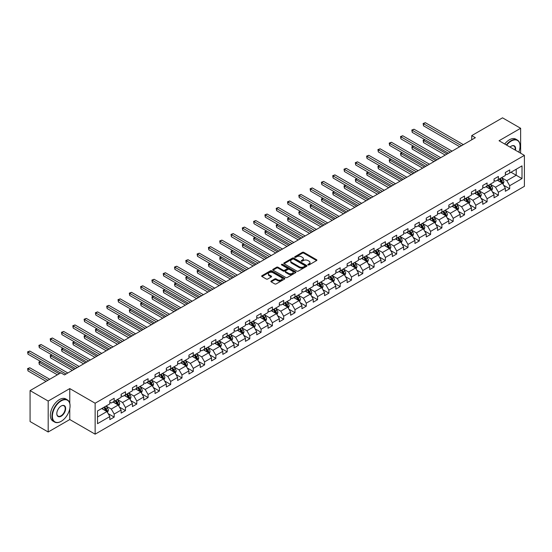 <?xml version="1.0" encoding="UTF-8"?>
<svg xmlns="http://www.w3.org/2000/svg" width="552" height="552" viewBox="0 0 552 552"><rect width="100%" height="100%" fill="white"/><g stroke="black" fill="none" stroke-linecap="round" stroke-linejoin="round"><path stroke-width="0.83" d="M308.044 264.932A0.704 0.407 0 0 0 309.044 264.932L316.593 260.565A1.007 0.58 0 0 0 316.889 260.158A1.007 0.58 0 0 0 316.593 259.744L303.8 252.354A1.007 0.58 0 0 0 302.372 252.354L294.823 256.721A0.704 0.407 0 0 0 295.817 257.294L296.797 256.728A3.215 1.856 0 0 1 301.344 256.728L302.413 257.342A3.215 1.856 0 0 1 303.352 258.66A3.215 1.856 0 0 1 302.413 259.971L301.433 260.537A0.704 0.407 0 0 0 302.427 261.11L303.407 260.544A3.215 1.856 0 0 1 307.954 260.544L309.023 261.165A3.215 1.856 0 0 1 309.969 262.476A3.215 1.856 0 0 1 309.023 263.787L308.044 264.353A0.704 0.407 0 0 0 308.044 264.932L308.044 264.353M271.163 281.009A1.007 0.58 0 0 0 270.866 281.423A1.007 0.58 0 0 0 271.163 281.83L274.751 283.907A1.007 0.58 0 0 0 276.172 283.907L284.563 279.064A1.007 0.58 0 0 0 284.86 278.65A1.007 0.58 0 0 0 284.563 278.243L271.763 270.853A1.007 0.58 0 0 0 270.342 270.853L261.952 275.696A1.007 0.58 0 0 0 261.655 276.103A1.007 0.58 0 0 0 261.952 276.517L266.292 279.022A1.007 0.58 0 0 0 267.713 279.022L271.301 276.945A1.007 0.58 0 0 0 271.598 276.538A1.007 0.58 0 0 0 271.301 276.124L269.155 274.882A2.691 1.552 0 0 1 268.362 273.785A2.691 1.552 0 0 1 270.025 272.35A2.691 1.552 0 0 1 272.957 272.688L281.382 277.552A2.691 1.552 0 0 1 282.169 278.65A2.691 1.552 0 0 1 280.506 280.085A2.691 1.552 0 0 1 277.58 279.747L276.172 278.939A1.007 0.58 0 0 0 274.751 278.939L271.163 281.009L271.163 281.83L274.751 279.774L274.751 278.939M69.773 388.587L48.19 401.049L30.077 390.595L30.077 421.542L48.19 431.995L69.773 419.534L95.13 434.169L95.13 403.222L69.773 388.587L69.773 403.277M520.633 153.208L520.633 128.285L499.049 140.746L524.4 155.388L95.13 403.222M520.633 128.285L502.52 117.831L471.739 135.606L471.739 139.787M30.077 390.595L60.865 372.821L64.487 374.911L475.362 137.696L471.739 135.606M296.866 271.135A1.007 0.58 0 0 0 298.287 271.135L306.677 266.292A1.007 0.58 0 0 0 306.974 265.885A1.007 0.58 0 0 0 306.677 265.471L293.878 258.081A1.007 0.58 0 0 0 292.457 258.081L284.066 262.924A1.007 0.58 0 0 0 283.769 263.338A1.007 0.58 0 0 0 284.066 263.746L296.866 271.135M281.893 265.084A0.704 0.407 0 0 1 282.61 265.181L282.61 264.346L295.624 271.853A1.007 0.58 0 0 1 295.913 272.267A1.007 0.58 0 0 1 295.624 272.674L287.233 277.525A1.007 0.58 0 0 1 285.805 277.525L273.012 270.135L273.012 269.314A1.007 0.58 0 0 0 272.716 269.721A1.007 0.58 0 0 0 273.012 270.135M273.012 269.314L276.6 267.237A1.007 0.58 0 0 1 278.022 267.237L283.21 270.232A1.007 0.58 0 0 0 284.632 270.232L287.019 268.858A1.007 0.58 0 0 0 287.309 268.451A1.007 0.58 0 0 0 287.019 268.037L281.61 264.919A0.704 0.407 0 0 1 282.61 264.346M95.13 434.169L524.4 186.334L524.4 155.388M108.13 413.614L114.181 417.105L114.181 414.055L121.136 410.039L121.136 413.096L125.476 410.584L125.476 407.528L132.432 403.519L132.432 406.569L136.779 404.057L136.779 401.007L143.734 396.991L143.734 400.041L148.081 397.537L148.081 394.48L155.036 390.464L155.036 393.521L159.383 391.009L159.383 387.959L166.338 383.944L166.338 386.993L170.678 384.489L170.678 381.432L177.634 377.416L177.634 380.473L181.981 377.961L181.981 374.911L188.936 370.896L188.936 373.945L193.283 371.441L193.283 368.384L200.238 364.368L200.238 367.425L204.585 364.913L204.585 361.864L211.533 357.848L211.533 360.898L215.88 358.393L215.88 355.336L222.835 351.32L222.835 354.377L227.182 351.865L227.182 348.816L234.138 344.8L234.138 347.85L238.485 345.338L238.485 342.288L245.44 338.272L245.44 341.329L249.787 338.818L249.787 335.761L256.735 331.752L256.735 334.802L261.082 332.29L261.082 329.24L268.037 325.225L268.037 328.281L272.384 325.77L272.384 322.713L279.34 318.697L279.34 321.754L283.687 319.242L283.687 316.192L290.642 312.177L290.642 315.226L294.989 312.722L294.989 309.665L301.937 305.649L301.937 308.706L306.284 306.194L306.284 303.145L313.239 299.129L313.239 302.179L317.586 299.674L317.586 296.617L324.541 292.601L324.541 295.658L328.888 293.147L328.888 290.097L335.844 286.081L335.844 289.131L340.191 286.626L340.191 283.569L347.139 279.553L347.139 282.61L351.486 280.099L351.486 277.049L358.441 273.033L358.441 276.083L362.788 273.571L362.788 270.521L369.743 266.506L369.743 269.562L374.09 267.051L374.09 263.994L381.046 259.985L381.046 263.035L385.393 260.523L385.393 257.473L392.341 253.458L392.341 256.514L396.688 254.003L396.688 250.946L403.643 246.93L403.643 249.987L407.99 247.475L407.99 244.426L414.945 240.41L414.945 243.46L419.292 240.955L419.292 237.898L426.247 233.882L426.247 236.939L430.594 234.427L430.594 231.378L437.543 227.362L437.543 230.412L441.89 227.907L441.89 224.85L448.845 220.834L448.845 223.891L453.192 221.38L453.192 218.33L460.147 214.314L460.147 217.364L464.494 214.859L464.494 211.802L471.449 207.787L471.449 210.843L475.796 208.332L475.796 205.282L482.745 201.266L482.745 204.316L487.092 201.804L487.092 198.754L494.047 194.739L494.047 197.795L498.394 195.284L498.394 192.227L505.349 188.218L505.349 191.268L509.696 188.756L509.696 185.707L522.013 178.6L522.013 165.883L516.217 169.229L516.217 175.253L522.013 178.6M114.181 417.105L109.834 419.617L109.834 416.567L97.518 423.674L97.518 410.957L109.834 403.85L109.834 400.8L114.181 398.289L114.181 401.338L121.136 397.323L121.136 394.273L125.476 391.761L125.476 394.818L132.432 390.802L132.432 387.745L136.779 385.241L136.779 388.291L143.734 384.275L143.734 381.225L148.081 378.713L148.081 381.77L155.036 377.754L155.036 374.698L159.383 372.193L159.383 375.243L166.338 371.227L166.338 368.177L170.678 365.666L170.678 368.722L177.634 364.706L177.634 361.65L181.981 359.145L181.981 362.195L188.936 358.179L188.936 355.129L193.283 352.618L193.283 355.674L200.238 351.658L200.238 348.602L204.585 346.097L204.585 349.147L211.533 345.131L211.533 342.081L215.88 339.57L215.88 342.619L222.835 338.611L222.835 335.554L227.182 333.042L227.182 336.099L234.138 332.083L234.138 329.033L238.485 326.522L238.485 329.572L245.44 325.556L245.44 322.506L249.787 319.994L249.787 323.051L256.735 319.035L256.735 315.979L261.082 313.474L261.082 316.524L268.037 312.508L268.037 309.458L272.384 306.947L272.384 310.003L279.34 305.987L279.34 302.931L283.687 300.426L283.687 303.476L290.642 299.46L290.642 296.41L294.989 293.899L294.989 296.955L301.937 292.94L301.937 289.883L306.284 287.378L306.284 290.428L313.239 286.412L313.239 283.362L317.586 280.851L317.586 283.907L324.541 279.892L324.541 276.835L328.888 274.33L328.888 277.38L335.844 273.364L335.844 270.314L340.191 267.803L340.191 270.853L347.139 266.844L347.139 263.787L351.486 261.275L351.486 264.332L358.441 260.316L358.441 257.267L362.788 254.755L362.788 257.805L369.743 253.789L369.743 250.739L374.09 248.227L374.09 251.284L381.046 247.268L381.046 244.212L385.393 241.707L385.393 244.757L392.341 240.741L392.341 237.691L396.688 235.18L396.688 238.236L403.643 234.22L403.643 231.164L407.99 228.659L407.99 231.709L414.945 227.693L414.945 224.643L419.292 222.132L419.292 225.188L426.247 221.173L426.247 218.116L430.594 215.611L430.594 218.661L437.543 214.645L437.543 211.595L441.89 209.084L441.89 212.14L448.845 208.125L448.845 205.068L453.192 202.563L453.192 205.613L460.147 201.597L460.147 198.547L464.494 196.036L464.494 199.086L471.449 195.077L471.449 192.02L475.796 189.508L475.796 192.565L482.745 188.549L482.745 185.5L487.092 182.988L487.092 186.038L494.047 182.029L494.047 178.972L498.394 176.461L498.394 179.517L505.349 175.501L505.349 172.445L509.696 169.94L509.696 172.99L522.013 165.883M113.022 402.008L118.238 405.023L111.283 409.039L106.067 406.024M109.834 402.18L111.283 403.015L114.181 401.338M111.283 409.039L114.181 414.055M118.238 405.023L121.136 410.039M124.317 395.487L129.534 398.496L122.578 402.512L117.369 399.503M121.136 395.653L122.578 396.488L125.476 394.818M122.578 402.512L125.476 407.528M129.534 398.496L132.432 403.519M135.619 388.96L140.836 391.975L133.881 395.991L128.664 392.976M132.432 389.125L133.881 389.967L136.779 388.291M133.881 395.991L136.779 401.007M140.836 391.975L143.734 396.991M146.922 382.439L152.138 385.448L145.183 389.464L139.966 386.455M143.734 382.605L145.183 383.44L148.081 381.77M145.183 389.464L148.081 394.48M152.138 385.448L155.036 390.464M158.224 375.912L163.44 378.927L156.485 382.936L151.269 379.928M155.036 376.078L156.485 376.919L159.383 375.243M156.485 382.936L159.383 387.959M163.44 378.927L166.338 383.944M169.519 369.392L174.736 372.4L167.78 376.416L162.571 373.4M166.338 369.557L167.78 370.392L170.678 368.722M167.78 376.416L170.678 381.432M174.736 372.4L177.634 377.416M180.821 362.864L186.038 365.872L179.083 369.888L173.866 366.88M177.634 363.03L179.083 363.871L181.981 362.195M179.083 369.888L181.981 374.911M186.038 365.872L188.936 370.896M192.124 356.344L197.34 359.352L190.385 363.368L185.168 360.352M188.936 356.509L190.385 357.344L193.283 355.674M190.385 363.368L193.283 368.384M197.34 359.352L200.238 364.368M203.426 349.816L208.642 352.825L201.687 356.84L196.471 353.832M200.238 349.982L201.687 350.817L204.585 349.147M201.687 356.84L204.585 361.864M208.642 352.825L211.533 357.848M214.721 343.289L219.937 346.304L212.982 350.32L207.773 347.305M211.533 343.461L212.982 344.296L215.88 342.619M212.982 350.32L215.88 355.336M219.937 346.304L222.835 351.32M226.023 336.768L231.24 339.777L224.284 343.792L219.068 340.784M222.835 336.934L224.284 337.769L227.182 336.099M224.284 343.792L227.182 348.816M231.24 339.777L234.138 344.8M237.325 330.241L242.542 333.256L235.587 337.272L230.37 334.257M234.138 330.413L235.587 331.248L238.485 329.572M235.587 337.272L238.485 342.288M242.542 333.256L245.44 338.272M248.628 323.72L253.844 326.729L246.889 330.745L241.672 327.736M245.44 323.886L246.889 324.721L249.787 323.051M246.889 330.745L249.787 335.761M253.844 326.729L256.735 331.752M259.923 317.193L265.139 320.208L258.184 324.224L252.975 321.209M256.735 317.365L258.184 318.2L261.082 316.524M258.184 324.224L261.082 329.24M265.139 320.208L268.037 325.225M271.225 310.672L276.442 313.681L269.486 317.697L264.27 314.688M268.037 310.838L269.486 311.673L272.384 310.003M269.486 317.697L272.384 322.713M276.442 313.681L279.34 318.697M282.527 304.145L287.744 307.16L280.789 311.169L275.572 308.161M279.34 304.311L280.789 305.152L283.687 303.476M280.789 311.169L283.687 316.192M287.744 307.16L290.642 312.177M293.83 297.625L299.046 300.633L292.091 304.649L286.874 301.64M290.642 297.79L292.091 298.625L294.989 296.955M292.091 304.649L294.989 309.665M299.046 300.633L301.937 305.649M305.125 291.097L310.341 294.106L303.386 298.121L298.177 295.113M301.937 291.263L303.386 292.105L306.284 290.428M303.386 298.121L306.284 303.145M310.341 294.106L313.239 299.129M316.427 284.577L321.643 287.585L314.688 291.601L309.472 288.586M313.239 284.742L314.688 285.577L317.586 283.907M314.688 291.601L317.586 296.617M321.643 287.585L324.541 292.601M327.729 278.049L332.946 281.058L325.99 285.073L320.774 282.065M324.541 278.215L325.99 279.05L328.888 277.38M325.99 285.073L328.888 290.097M332.946 281.058L335.844 286.081M339.031 271.522L344.248 274.537L337.293 278.553L332.076 275.538M335.844 271.694L337.293 272.529L340.191 270.853M337.293 278.553L340.191 283.569M344.248 274.537L347.139 279.553M350.327 265.001L355.543 268.01L348.588 272.026L343.378 269.017M347.139 265.167L348.588 266.002L351.486 264.332M348.588 272.026L351.486 277.049M355.543 268.01L358.441 273.033M361.629 258.474L366.845 261.489L359.89 265.505L354.674 262.49M358.441 258.647L359.89 259.481L362.788 257.805M359.89 265.505L362.788 270.521M366.845 261.489L369.743 266.506M372.931 251.953L378.148 254.962L371.192 258.978L365.976 255.969M369.743 252.119L371.192 252.954L374.09 251.284M371.192 258.978L374.09 263.994M378.148 254.962L381.046 259.985M384.233 245.426L389.45 248.441L382.495 252.457L377.278 249.442M381.046 245.599L382.495 246.433L385.393 244.757M382.495 252.457L385.393 257.473M389.45 248.441L392.341 253.458M395.529 238.906L400.745 241.914L393.79 245.93L388.58 242.921M392.341 239.071L393.79 239.906L396.688 238.236M393.79 245.93L396.688 250.946M400.745 241.914L403.643 246.93M406.831 232.378L412.047 235.393L405.092 239.402L399.876 236.394M403.643 232.544L405.092 233.386L407.99 231.709M405.092 239.402L407.99 244.426M412.047 235.393L414.945 240.41M418.133 225.858L423.349 228.866L416.394 232.882L411.178 229.873M414.945 226.023L416.394 226.858L419.292 225.188M416.394 232.882L419.292 237.898M423.349 228.866L426.247 233.882M429.435 219.33L434.652 222.346L427.696 226.355L422.48 223.346M426.247 219.496L427.696 220.338L430.594 218.661M427.696 226.355L430.594 231.378M434.652 222.346L437.543 227.362M440.731 212.81L445.947 215.818L438.992 219.834L433.782 216.819M437.543 212.975L438.992 213.81L441.89 212.14M438.992 219.834L441.89 224.85M445.947 215.818L448.845 220.834M452.033 206.282L457.249 209.291L450.294 213.307L445.078 210.298M448.845 206.448L450.294 207.283L453.192 205.613M450.294 213.307L453.192 218.33M457.249 209.291L460.147 214.314M463.335 199.755L468.551 202.77L461.596 206.786L456.38 203.771M460.147 199.927L461.596 200.762L464.494 199.086M461.596 206.786L464.494 211.802M468.551 202.77L471.449 207.787M474.637 193.234L479.847 196.243L472.898 200.259L467.682 197.25M471.449 193.4L472.898 194.235L475.796 192.565M472.898 200.259L475.796 205.282M479.847 196.243L482.745 201.266M485.932 186.707L491.149 189.722L484.194 193.738L478.977 190.723M482.745 186.88L484.194 187.714L487.092 186.038M484.194 193.738L487.092 198.754M491.149 189.722L494.047 194.739M497.235 180.187L502.451 183.195L495.496 187.211L490.279 184.202M494.047 180.352L495.496 181.187L498.394 179.517M495.496 187.211L498.394 192.227M502.451 183.195L505.349 188.218M511 172.238L516.217 175.253L506.798 180.69L501.582 177.675M505.349 173.832L506.798 174.667L509.696 172.99M506.798 180.69L509.696 185.707M48.19 401.049L48.19 431.995M97.518 416.981L106.936 411.544L101.72 408.535M106.936 411.544L109.834 416.567M503.645 185.265L509.696 188.756M492.343 191.792L498.394 195.284M481.047 198.313L487.092 201.804M469.745 204.84L475.796 208.332M458.443 211.361L464.494 214.859M447.141 217.888L453.192 221.38M435.845 224.416L441.89 227.907M424.543 230.936L430.594 234.427M413.241 237.463L419.292 240.955M401.939 243.984L407.99 247.475M390.643 250.511L396.688 254.003M379.341 257.032L385.393 260.523M368.039 263.559L374.09 267.051M356.744 270.08L362.788 273.571M345.442 276.607L351.486 280.099M334.139 283.128L340.191 286.626M322.837 289.655L328.888 293.147M311.542 296.183L317.586 299.674M300.24 302.703L306.284 306.194M288.938 309.23L294.989 312.722M277.635 315.751L283.687 319.242M266.34 322.278L272.384 325.77M255.038 328.799L261.082 332.29M243.736 335.326L249.787 338.818M232.433 341.847L238.485 345.338M221.138 348.374L227.182 351.865M209.836 354.895L215.88 358.393M198.534 361.422L204.585 364.913M187.232 367.949L193.283 371.441M175.936 374.47L181.981 377.961M164.634 380.997L170.678 384.489M153.332 387.518L159.383 391.009M142.03 394.045L148.081 397.537M130.734 400.566L136.779 404.057M119.432 407.093L125.476 410.584M69.773 419.534L69.773 408.742M308.327 265.029L309.023 264.629A3.215 1.856 0 0 0 309.969 263.311L309.969 262.476M303.352 258.66L303.352 259.495A3.215 1.856 0 0 1 302.413 260.806L301.716 261.213M316.586 260.578L303.8 253.195A1.007 0.58 0 0 0 302.372 253.195L295.099 257.391M306.677 265.471L306.677 266.292L293.878 258.922A1.007 0.58 0 0 0 292.457 258.922L284.08 263.759L284.066 262.924M304.897 266.167A0.704 0.407 0 0 0 304.897 265.595L293.664 259.109A0.704 0.407 0 0 0 292.67 259.109L291.635 259.702A3.215 1.856 0 0 0 290.697 261.02A3.215 1.856 0 0 0 291.635 262.331L299.315 266.768A3.215 1.856 0 0 0 303.869 266.768L304.897 266.167L304.897 267.009A0.704 0.407 0 0 0 305.104 266.719L305.104 265.885M290.697 261.02L290.697 261.855A3.215 1.856 0 0 0 291.635 263.166L291.635 262.331M304.897 267.009L303.869 267.603A3.215 1.856 0 0 1 299.315 267.603L291.635 263.166M273.026 270.142L276.6 268.072L276.6 267.237M287.309 268.451L287.309 269.286A1.007 0.58 0 0 1 287.019 269.693L284.632 271.073A1.007 0.58 0 0 1 283.21 271.073L278.022 268.072A1.007 0.58 0 0 0 276.6 268.072M282.61 265.181L295.61 272.688M288.599 273.343A2.691 1.552 0 0 0 291.532 273.682A2.691 1.552 0 0 0 293.188 272.246A2.691 1.552 0 0 0 292.401 271.149L289.434 269.431A1.007 0.58 0 0 0 288.013 269.431L285.632 270.811A1.007 0.58 0 0 0 285.336 271.218A1.007 0.58 0 0 0 285.632 271.632L288.599 273.343L288.599 274.178A2.691 1.552 0 0 0 291.532 274.517A2.691 1.552 0 0 0 293.188 273.081L293.188 272.246M285.336 271.218L285.336 272.053A1.007 0.58 0 0 0 285.632 272.467L285.632 271.632M288.599 274.178L285.632 272.467M282.169 278.65L282.169 279.484A2.691 1.552 0 0 1 280.506 280.92A2.691 1.552 0 0 1 277.58 280.582L276.172 279.774A1.007 0.58 0 0 0 274.751 279.774M268.362 273.785L268.362 274.62A2.691 1.552 0 0 0 269.155 275.717L269.155 274.882M271.287 276.952L269.155 275.717M284.563 278.243L284.563 279.064L271.763 271.688A1.007 0.58 0 0 0 270.342 271.688L261.965 276.524L261.952 275.696M503.024 184.189L503.886 182.015A2.712 1.566 -120 0 0 503.017 179.704L501.526 177.709M498.918 181.159L497.904 179.8M424.888 139.67L423.515 140.47L423.515 142.561L445.222 155.091M499.277 179.007L500.774 181.001A2.712 1.566 60 0 1 501.547 182.636L502.417 182.132A2.712 1.566 -120 0 0 501.644 180.497L500.147 178.503M499.47 178.896L501.126 181.111A1.38 0.8 60 0 1 501.375 181.532L502.417 182.132M423.515 142.561L423.115 140.236L447.037 154.049M423.115 140.236L424.729 139.58M461.52 145.68L423.515 123.738L425.323 122.689L463.335 144.638M459.712 146.728L423.515 125.828L423.515 123.738L423.115 123.51L425.323 122.689M423.515 125.828L423.115 123.51M518.797 152.152A12.496 7.217 120 0 0 520.053 146.183A12.496 7.217 120 0 0 511.214 141.084A12.496 7.217 120 0 0 506.674 145.155M506.301 144.934A12.806 7.39 -60 0 1 511 140.705A12.806 7.39 -60 0 1 517.403 140.07A12.806 7.39 -60 0 1 520.053 145.935A12.806 7.39 -60 0 1 520.053 146.059M510.007 147.073A6.251 3.609 -60 0 1 511.214 146.183L511.214 146.183A6.251 3.609 -60 0 1 515.464 150.227M504.707 144.017A12.806 7.39 -60 0 1 509.406 139.787A12.806 7.39 -60 0 1 515.809 139.152L517.403 140.07M515.071 149.999A5.941 3.429 120 0 0 513.967 146.018A5.941 3.429 120 0 0 511.104 146.252M61.01 421.417L61.224 421.293A12.496 7.217 120 0 0 70.063 405.982A12.496 7.217 120 0 0 61.224 400.883A12.496 7.217 120 0 0 52.392 416.187A12.496 7.217 120 0 0 61.224 421.293L61.01 421.417A12.806 7.39 -60 0 1 54.607 422.052A12.806 7.39 -60 0 1 52.64 411.792A12.806 7.39 -60 0 1 61.01 400.504A12.806 7.39 -60 0 1 67.413 399.869A12.806 7.39 -60 0 1 70.063 405.734A12.806 7.39 -60 0 1 70.063 405.858M61.224 416.187A6.251 3.609 -60 0 1 56.808 413.634A6.251 3.609 -60 0 1 61.224 405.982L61.224 405.982A6.251 3.609 -60 0 1 65.647 408.535A6.251 3.609 -60 0 1 61.224 416.187M56.808 413.51A5.941 3.429 120 0 0 58.036 416.104A5.941 3.429 120 0 0 61.01 415.815A5.941 3.429 120 0 0 64.888 410.578A5.941 3.429 120 0 0 63.977 405.817A5.941 3.429 120 0 0 61.113 406.051M54.607 422.052L53.013 421.128A12.806 7.39 -60 0 1 51.046 410.867A12.806 7.39 -60 0 1 59.416 399.586A12.806 7.39 -60 0 1 65.819 398.951L67.413 399.869M491.722 190.709L492.584 188.542A2.712 1.566 -120 0 0 491.722 186.231L490.224 184.237M487.616 187.68L486.602 186.328M413.593 146.197L412.213 146.991L412.213 149.081L433.92 161.619M487.975 185.527L489.472 187.528A2.712 1.566 60 0 1 490.252 189.157L491.121 188.66A2.712 1.566 -120 0 0 490.342 187.024L488.844 185.03M488.168 185.424L489.824 187.639A1.38 0.8 60 0 1 490.079 188.053L491.121 188.66M412.213 149.081L411.813 146.763L435.735 160.57M411.813 146.763L413.434 146.107M480.419 197.237L481.282 195.063A2.712 1.566 -120 0 0 480.419 192.751L478.922 190.757M476.314 194.207L475.3 192.848M402.291 152.718L400.911 153.518L400.911 155.609L422.625 168.139M476.68 192.055L478.17 194.049A2.712 1.566 60 0 1 478.95 195.684L479.819 195.18A2.712 1.566 -120 0 0 479.039 193.552L477.549 191.551M476.866 191.944L478.522 194.159A1.38 0.8 60 0 1 478.777 194.58L479.819 195.18M400.911 155.609L400.517 153.284L424.433 167.097M400.517 153.284L402.132 152.628M450.225 152.207L412.213 130.265L414.028 129.216L452.033 151.158M448.41 153.249L412.213 132.356L412.213 130.265L411.813 130.03L414.028 129.216M412.213 132.356L411.813 130.03M438.923 158.728L400.911 136.786L402.725 135.744L440.731 157.686M437.108 159.776L400.911 138.876L400.911 136.786L400.517 136.558L402.725 135.744M400.911 138.876L400.517 136.558M469.124 203.764L469.987 201.59A2.712 1.566 -120 0 0 469.117 199.279L467.62 197.285M465.019 200.728L463.997 199.375M390.988 159.245L389.615 160.039L389.615 162.129L411.323 174.667M465.377 198.582L466.875 200.576A2.712 1.566 60 0 1 467.647 202.204L468.517 201.708A2.712 1.566 -120 0 0 467.744 200.072L466.247 198.078M465.564 198.472L467.227 200.686A1.38 0.8 60 0 1 467.475 201.1L468.517 201.708M389.615 162.129L389.215 159.811L413.131 173.618M389.215 159.811L390.83 159.155M457.822 210.284L458.684 208.111A2.712 1.566 -120 0 0 457.815 205.799L456.325 203.805M453.716 207.255L452.702 205.896M379.686 165.772L378.313 166.566L378.313 168.657L400.021 181.187M454.075 205.102L455.572 207.097A2.712 1.566 60 0 1 456.345 208.732L457.215 208.228A2.712 1.566 -120 0 0 456.442 206.6L454.945 204.599M454.268 204.992L455.924 207.207A1.38 0.8 60 0 1 456.173 207.628L457.215 208.228M378.313 168.657L377.913 166.331L401.835 180.145M377.913 166.331L379.528 165.676M446.52 216.812L447.382 214.638A2.712 1.566 -120 0 0 446.52 212.327L445.022 210.333M442.414 213.776L441.4 212.423M368.391 172.293L367.011 173.086L367.011 175.177L388.718 187.714M442.773 211.63L444.27 213.624A2.712 1.566 60 0 1 445.05 215.259L445.919 214.756A2.712 1.566 -120 0 0 445.14 213.12L443.642 211.126M442.966 211.519L444.622 213.734A1.38 0.8 60 0 1 444.877 214.155L445.919 214.756M367.011 175.177L366.611 172.859L390.533 186.666M366.611 172.859L368.232 172.203M427.621 165.255L389.615 143.313L391.423 142.264L429.435 164.206M425.813 166.297L389.615 145.404L389.615 143.313L389.215 143.078L391.423 142.264M389.615 145.404L389.215 143.078M416.318 171.782L378.313 149.833L380.121 148.792L418.133 170.734M414.511 172.824L378.313 151.924L378.313 149.833L377.913 149.606L380.121 148.792M378.313 151.924L377.913 149.606M405.023 178.303L367.011 156.361L368.826 155.312L406.831 177.261M403.208 179.352L367.011 158.452L367.011 156.361L366.611 156.126L368.826 155.312M367.011 158.452L366.611 156.126M393.721 184.83L355.709 162.881L357.523 161.839L395.529 183.781M391.906 185.872L355.709 164.972L355.709 162.881L355.315 162.654L357.523 161.839M355.709 164.972L355.315 162.654M382.419 191.351L344.413 169.409L346.221 168.36L384.233 190.309M380.611 192.4L344.413 171.499L344.413 169.409L344.013 169.181L346.221 168.36M344.413 171.499L344.013 169.181M371.116 197.878L333.111 175.929L334.919 174.887L372.931 196.829M369.309 198.92L333.111 178.02L333.111 175.929L332.711 175.702L334.919 174.887M333.111 178.02L332.711 175.702M359.821 204.399L321.809 182.457L323.624 181.408L361.629 203.357M358.006 205.447L321.809 184.547L321.809 182.457L321.409 182.229L323.624 181.408M321.809 184.547L321.409 182.229M348.519 210.926L310.507 188.977L312.322 187.935L350.327 209.877M346.704 211.968L310.507 191.075L310.507 188.977L310.114 188.749L312.322 187.935M310.507 191.075L310.114 188.749M337.217 217.447L299.212 195.505L301.019 194.456L339.031 216.405M335.409 218.495L299.212 197.595L299.212 195.505L298.811 195.277L301.019 194.456M299.212 197.595L298.811 195.277M325.915 223.974L287.909 202.032L289.717 200.983L327.729 222.925M324.107 225.016L287.909 204.123L287.909 202.032L287.509 201.797L289.717 200.983M287.909 204.123L287.509 201.797M314.619 230.494L276.607 208.552L278.422 207.511L316.427 229.453M312.805 231.543L276.607 210.643L276.607 208.552L276.207 208.325L278.422 207.511M276.607 210.643L276.207 208.325M303.317 237.022L265.305 215.08L267.12 214.031L305.125 235.973M301.502 238.064L265.305 217.171L265.305 215.08L264.912 214.845L267.12 214.031M265.305 217.171L264.912 214.845M292.015 243.542L254.01 221.6L255.817 220.558L293.83 242.5M290.207 244.591L254.01 223.691L254.01 221.6L253.609 221.373L255.817 220.558M254.01 223.691L253.609 221.373M280.713 250.07L242.707 228.128L244.515 227.079L282.527 249.028M278.905 251.119L242.707 230.218L242.707 228.128L242.307 227.893L244.515 227.079M242.707 230.218L242.307 227.893M269.417 256.597L231.405 234.648L233.22 233.606L271.225 255.548M267.603 257.639L231.405 236.739L231.405 234.648L231.005 234.421L233.22 233.606M231.405 236.739L231.005 234.421M258.115 263.118L220.103 241.176L221.918 240.127L259.923 262.076M256.3 264.166L220.103 243.266L220.103 241.176L219.71 240.941L221.918 240.127M220.103 243.266L219.71 240.941M246.813 269.645L208.808 247.696L210.616 246.654L248.628 268.596M245.005 270.687L208.808 249.787L208.808 247.696L208.408 247.468L210.616 246.654M208.808 249.787L208.408 247.468M235.511 276.166L197.506 254.224L199.313 253.175L237.325 275.124M233.703 277.214L197.506 256.314L197.506 254.224L197.105 253.996L199.313 253.175M197.506 256.314L197.105 253.996M224.215 282.693L186.203 260.744L188.018 259.702L226.023 281.644M222.401 283.735L186.203 262.842L186.203 260.744L185.803 260.516L188.018 259.702M186.203 262.842L185.803 260.516M435.217 223.332L436.08 221.166A2.712 1.566 -120 0 0 435.217 218.854L433.72 216.853M431.112 220.303L430.098 218.944M357.089 178.82L355.709 179.614L355.709 181.705L377.423 194.235M431.478 218.15L432.968 220.144A2.712 1.566 60 0 1 433.748 221.78L434.617 221.276A2.712 1.566 -120 0 0 433.837 219.648L432.347 217.647M431.664 218.04L433.32 220.255A1.38 0.8 60 0 1 433.575 220.676L434.617 221.276M355.709 181.705L355.315 179.379L379.231 193.193M355.315 179.379L356.93 178.724M423.922 229.86L424.785 227.686A2.712 1.566 -120 0 0 423.915 225.375L422.418 223.381M419.817 226.824L418.796 225.471M345.787 185.341L344.413 186.134L344.413 188.225L366.121 200.762M420.175 224.678L421.673 226.672A2.712 1.566 60 0 1 422.446 228.307L423.315 227.803A2.712 1.566 -120 0 0 422.542 226.168L421.045 224.174M420.362 224.567L422.025 226.782A1.38 0.8 60 0 1 422.273 227.203L423.315 227.803M344.413 188.225L344.013 185.907L367.929 199.714M344.013 185.907L345.628 185.251M412.62 236.38L413.482 234.214A2.712 1.566 -120 0 0 412.613 231.902L411.123 229.901M408.514 233.351L407.5 231.992M334.484 191.868L333.111 192.662L333.111 194.752L354.819 207.283M408.873 231.198L410.371 233.199A2.712 1.566 60 0 1 411.143 234.828L412.013 234.324A2.712 1.566 -120 0 0 411.24 232.696L409.743 230.702M409.066 231.088L410.722 233.303A1.38 0.8 60 0 1 410.971 233.724L412.013 234.324M333.111 194.752L332.711 192.434L356.633 206.241M332.711 192.434L334.326 191.772M401.318 242.908L402.18 240.734A2.712 1.566 -120 0 0 401.318 238.423L399.82 236.428M397.212 239.872L396.198 238.519M323.189 198.389L321.809 199.182L321.809 201.28L343.517 213.81M397.571 237.726L399.068 239.72A2.712 1.566 60 0 1 399.848 241.355L400.717 240.851A2.712 1.566 -120 0 0 399.938 239.216L398.44 237.222M397.764 237.615L399.42 239.83A1.38 0.8 60 0 1 399.676 240.251L400.717 240.851M321.809 201.28L321.409 198.955L345.331 212.762M321.409 198.955L323.03 198.299M390.016 249.428L390.878 247.261A2.712 1.566 -120 0 0 390.016 244.95L388.518 242.949M385.91 246.399L384.896 245.047M311.887 204.916L310.507 205.71L310.507 207.8L332.221 220.338M386.276 244.246L387.766 246.247A2.712 1.566 60 0 1 388.546 247.876L389.415 247.379A2.712 1.566 -120 0 0 388.636 245.743L387.145 243.749M386.462 244.143L388.118 246.351A1.38 0.8 60 0 1 388.373 246.772L389.415 247.379M310.507 207.8L310.114 205.482L334.029 219.289M310.114 205.482L311.728 204.82M378.72 255.955L379.583 253.782A2.712 1.566 -120 0 0 378.713 251.47L377.216 249.476M374.615 252.926L373.594 251.567M300.585 211.437L299.212 212.237L299.212 214.328L320.919 226.858M374.974 250.774L376.471 252.768A2.712 1.566 60 0 1 377.244 254.403L378.113 253.899A2.712 1.566 -120 0 0 377.34 252.264L375.843 250.27M375.16 250.663L376.823 252.878A1.38 0.8 60 0 1 377.071 253.299L378.113 253.899M299.212 214.328L298.811 212.002L322.727 225.816M298.811 212.002L300.426 211.347M367.418 262.476L368.281 260.309A2.712 1.566 -120 0 0 367.411 257.998L365.921 256.004M363.313 259.447L362.298 258.094M289.282 217.964L287.909 218.758L287.909 220.848L309.617 233.386M363.671 257.294L365.169 259.295A2.712 1.566 60 0 1 365.941 260.923L366.811 260.427A2.712 1.566 -120 0 0 366.038 258.791L364.541 256.797M363.865 257.191L365.521 259.405A1.38 0.8 60 0 1 365.769 259.82L366.811 260.427M287.909 220.848L287.509 218.53L311.431 232.337M287.509 218.53L289.124 217.874M356.116 269.003L356.978 266.83A2.712 1.566 -120 0 0 356.116 264.518L354.619 262.524M352.01 265.974L350.996 264.615M277.987 224.485L276.607 225.285L276.607 227.376L298.322 239.906M352.369 263.822L353.866 265.816A2.712 1.566 60 0 1 354.646 267.451L355.516 266.947A2.712 1.566 -120 0 0 354.736 265.319L353.239 263.318M352.562 263.711L354.218 265.926A1.38 0.8 60 0 1 354.474 266.347L355.516 266.947M276.607 227.376L276.207 225.05L300.129 238.864M276.207 225.05L277.828 224.395M344.814 275.531L345.676 273.357A2.712 1.566 -120 0 0 344.814 271.046L343.316 269.052M340.708 272.495L339.694 271.142M266.685 231.012L265.305 231.805L265.305 233.896L287.019 246.433M341.074 270.349L342.564 272.343A2.712 1.566 60 0 1 343.344 273.971L344.213 273.475A2.712 1.566 -120 0 0 343.434 271.839L341.943 269.845M341.26 270.238L342.916 272.453A1.38 0.8 60 0 1 343.171 272.867L344.213 273.475M265.305 233.896L264.912 231.578L288.827 245.385M264.912 231.578L266.526 230.922M333.518 282.051L334.381 279.878A2.712 1.566 -120 0 0 333.512 277.566L332.014 275.572M329.413 279.022L328.392 277.663M255.383 237.539L254.01 238.333L254.01 240.424L275.717 252.954M329.772 276.869L331.269 278.863A2.712 1.566 60 0 1 332.042 280.499L332.911 279.995A2.712 1.566 -120 0 0 332.138 278.367L330.641 276.366M329.958 276.759L331.621 278.974A1.38 0.8 60 0 1 331.869 279.395L332.911 279.995M254.01 240.424L253.609 238.098L277.525 251.912M253.609 238.098L255.224 237.443M322.216 288.579L323.079 286.405A2.712 1.566 -120 0 0 322.209 284.094L320.719 282.1M318.111 285.543L317.096 284.19M244.081 244.06L242.707 244.853L242.707 246.944L264.415 259.481M318.469 283.397L319.967 285.391A2.712 1.566 60 0 1 320.74 287.026L321.609 286.522A2.712 1.566 -120 0 0 320.836 284.887L319.339 282.893M318.663 283.286L320.319 285.501A1.38 0.8 60 0 1 320.567 285.922L321.609 286.522M242.707 246.944L242.307 244.626L266.23 258.433M242.307 244.626L243.922 243.97M310.914 295.099L311.776 292.933A2.712 1.566 -120 0 0 310.914 290.621L309.417 288.62M306.808 292.07L305.794 290.711M232.785 250.587L231.405 251.381L231.405 253.471L253.12 266.002M307.167 289.917L308.665 291.911A2.712 1.566 60 0 1 309.444 293.547L310.314 293.043A2.712 1.566 -120 0 0 309.534 291.415L308.037 289.414M307.36 289.807L309.017 292.022A1.38 0.8 60 0 1 309.272 292.443L310.314 293.043M231.405 253.471L231.005 251.146L254.927 264.96M231.005 251.146L232.627 250.491M299.612 301.627L300.474 299.453A2.712 1.566 -120 0 0 299.612 297.142L298.114 295.147M295.506 298.591L294.492 297.238M221.483 257.108L220.103 257.901L220.103 259.992L241.817 272.529M295.872 296.445L297.362 298.439A2.712 1.566 60 0 1 298.142 300.074L299.012 299.57A2.712 1.566 -120 0 0 298.232 297.935L296.741 295.941M296.058 296.334L297.714 298.549A1.38 0.8 60 0 1 297.97 298.97L299.012 299.57M220.103 259.992L219.71 257.674L243.625 271.48M219.71 257.674L221.324 257.018M288.317 308.147L289.179 305.98A2.712 1.566 -120 0 0 288.31 303.669L286.812 301.668M284.211 305.118L283.19 303.759M210.181 263.635L208.808 264.429L208.808 266.519L230.515 279.05M284.57 302.965L286.067 304.966A2.712 1.566 60 0 1 286.84 306.595L287.709 306.091A2.712 1.566 -120 0 0 286.936 304.462L285.439 302.468M284.756 302.855L286.419 305.07A1.38 0.8 60 0 1 286.667 305.491L287.709 306.091M208.808 266.519L208.408 264.201L232.323 278.008M208.408 264.201L210.022 263.539M277.014 314.674L277.877 312.501A2.712 1.566 -120 0 0 277.007 310.19L275.517 308.195M272.909 311.638L271.894 310.286M198.879 270.156L197.506 270.949L197.506 273.04L219.213 285.577M273.268 309.493L274.765 311.487A2.712 1.566 60 0 1 275.538 313.122L276.407 312.618A2.712 1.566 -120 0 0 275.634 310.983L274.137 308.989M273.461 309.382L275.117 311.597A1.38 0.8 60 0 1 275.365 312.018L276.407 312.618M197.506 273.04L197.105 270.721L221.028 284.528M197.105 270.721L198.72 270.066M265.712 321.195L266.575 319.028A2.712 1.566 -120 0 0 265.712 316.717L264.215 314.716M261.607 318.166L260.592 316.813M187.583 276.683L186.203 277.477L186.203 279.567L207.918 292.105M261.965 316.013L263.463 318.014A2.712 1.566 60 0 1 264.242 319.642L265.112 319.146A2.712 1.566 -120 0 0 264.332 317.51L262.835 315.516M262.159 315.91L263.815 318.118A1.38 0.8 60 0 1 264.07 318.538L265.112 319.146M186.203 279.567L185.803 277.249L209.725 291.056M185.803 277.249L187.425 276.587M254.41 327.722L255.272 325.549A2.712 1.566 -120 0 0 254.41 323.237L252.913 321.243M250.304 324.693L249.29 323.334M176.281 283.204L174.901 284.004L174.901 286.095L196.615 298.625M250.67 322.54L252.16 324.535A2.712 1.566 60 0 1 252.94 326.17L253.81 325.666A2.712 1.566 -120 0 0 253.03 324.031L251.539 322.037M250.856 322.43L252.512 324.645A1.38 0.8 60 0 1 252.768 325.066L253.81 325.666M174.901 286.095L174.508 283.769L198.423 297.583M174.508 283.769L176.122 283.114M243.115 334.243L243.977 332.076A2.712 1.566 -120 0 0 243.108 329.765L241.61 327.771M239.009 331.214L237.988 329.861M164.979 289.731L163.606 290.524L163.606 292.615L185.313 305.152M239.368 329.061L240.865 331.062A2.712 1.566 60 0 1 241.638 332.69L242.507 332.194A2.712 1.566 -120 0 0 241.735 330.558L240.237 328.564M239.554 328.957L241.217 331.172A1.38 0.8 60 0 1 241.465 331.586L242.507 332.194M163.606 292.615L163.206 290.297L187.121 304.104M163.206 290.297L164.82 289.641M231.812 340.77L232.675 338.597A2.712 1.566 -120 0 0 231.805 336.285L230.315 334.291M227.707 337.741L226.693 336.382M153.677 296.251L152.304 297.052L152.304 299.143L174.011 311.673M228.066 335.588L229.563 337.582A2.712 1.566 60 0 1 230.336 339.218L231.205 338.714A2.712 1.566 -120 0 0 230.432 337.086L228.935 335.085M228.259 335.478L229.915 337.693A1.38 0.8 60 0 1 230.163 338.114L231.205 338.714M152.304 299.143L151.903 296.817L175.826 310.631M151.903 296.817L153.518 296.162M220.51 347.298L221.373 345.124A2.712 1.566 -120 0 0 220.51 342.813L219.013 340.819M216.405 344.262L215.39 342.909M142.381 302.779L141.001 303.572L141.001 305.663L162.716 318.2M216.763 342.116L218.261 344.11A2.712 1.566 60 0 1 219.04 345.738L219.91 345.241A2.712 1.566 -120 0 0 219.13 343.606L217.633 341.612M216.957 342.005L218.613 344.22A1.38 0.8 60 0 1 218.868 344.634L219.91 345.241M141.001 305.663L140.601 303.345L164.524 317.152M140.601 303.345L142.223 302.689M212.913 289.213L174.901 267.272L176.716 266.223L214.721 288.172M211.099 290.262L174.901 269.362L174.901 267.272L174.508 267.044L176.716 266.223M174.901 269.362L174.508 267.044M201.611 295.741L163.606 273.799L165.414 272.75L203.426 294.692M199.803 296.783L163.606 275.89L163.606 273.799L163.206 273.564L165.414 272.75M163.606 275.89L163.206 273.564M190.309 302.261L152.304 280.319L154.111 279.277L192.124 301.219M188.501 303.31L152.304 282.41L152.304 280.319L151.903 280.092L154.111 279.277M152.304 282.41L151.903 280.092M179.014 308.789L141.001 286.847L142.816 285.798L180.821 307.74M177.199 309.831L141.001 288.938L141.001 286.847L140.601 286.612L142.816 285.798M141.001 288.938L140.601 286.612M209.208 353.818L210.07 351.645A2.712 1.566 -120 0 0 209.208 349.333L207.711 347.339M205.102 350.789L204.088 349.43M131.079 309.306L129.699 310.1L129.699 312.19L151.414 324.721M205.468 348.636L206.959 350.63A2.712 1.566 60 0 1 207.738 352.266L208.608 351.762A2.712 1.566 -120 0 0 207.828 350.134L206.338 348.133M205.654 348.526L207.31 350.741A1.38 0.8 60 0 1 207.566 351.162L208.608 351.762M129.699 312.19L129.306 309.865L153.221 323.679M129.306 309.865L130.921 309.21M197.913 360.346L198.775 358.172A2.712 1.566 -120 0 0 197.906 355.861L196.408 353.866M193.807 357.31L192.786 355.957M119.777 315.827L118.404 316.62L118.404 318.711L140.111 331.248M194.166 355.164L195.663 357.158A2.712 1.566 60 0 1 196.436 358.793L197.305 358.289A2.712 1.566 -120 0 0 196.533 356.654L195.035 354.66M194.352 355.053L196.015 357.268A1.38 0.8 60 0 1 196.264 357.689L197.305 358.289M118.404 318.711L118.004 316.393L141.926 330.2M118.004 316.393L119.618 315.737M186.61 366.866L187.473 364.699A2.712 1.566 -120 0 0 186.604 362.388L185.113 360.387M182.505 363.837L181.491 362.478M108.475 322.354L107.102 323.148L107.102 325.238L128.809 337.769M182.864 361.684L184.361 363.678A2.712 1.566 60 0 1 185.134 365.314L186.003 364.81A2.712 1.566 -120 0 0 185.23 363.181L183.733 361.18M183.057 361.574L184.713 363.789A1.38 0.8 60 0 1 184.961 364.21L186.003 364.81M107.102 325.238L106.702 322.913L130.624 336.727M106.702 322.913L108.316 322.258M175.308 373.393L176.171 371.22A2.712 1.566 -120 0 0 175.308 368.908L173.811 366.914M171.203 370.357L170.189 369.005M97.18 328.875L95.8 329.668L95.8 331.759L117.514 344.296M171.562 368.212L173.059 370.206A2.712 1.566 60 0 1 173.839 371.841L174.708 371.337A2.712 1.566 -120 0 0 173.928 369.702L172.431 367.708M171.755 368.101L173.411 370.316A1.38 0.8 60 0 1 173.666 370.737L174.708 371.337M95.8 331.759L95.399 329.44L119.322 343.247M95.399 329.44L97.021 328.785M164.013 379.914L164.869 377.747A2.712 1.566 -120 0 0 164.006 375.436L162.509 373.435M159.901 376.885L158.886 375.526M85.877 335.402L84.497 336.196L84.497 338.286L106.212 350.817M160.266 374.732L161.757 376.733A2.712 1.566 60 0 1 162.536 378.361L163.406 377.858A2.712 1.566 -120 0 0 162.626 376.229L161.136 374.235M160.453 374.622L162.115 376.837A1.38 0.8 60 0 1 162.364 377.257L163.406 377.858M84.497 338.286L84.104 335.968L108.019 349.775M84.104 335.968L85.719 335.305M152.711 386.441L153.573 384.268A2.712 1.566 -120 0 0 152.704 381.956L151.207 379.962M148.605 383.405L147.584 382.053M74.575 341.923L73.202 342.716L73.202 344.807L94.909 357.344M148.964 381.259L150.461 383.254A2.712 1.566 60 0 1 151.234 384.889L152.104 384.385A2.712 1.566 -120 0 0 151.331 382.75L149.833 380.756M149.15 381.149L150.813 383.364A1.38 0.8 60 0 1 151.062 383.785L152.104 384.385M73.202 344.807L72.802 342.488L96.724 356.295M72.802 342.488L74.416 341.833M141.409 392.962L142.271 390.795A2.712 1.566 -120 0 0 141.402 388.484L139.911 386.483M137.303 389.933L136.289 388.58M63.273 348.45L61.9 349.243L61.9 351.334L83.607 363.871M137.662 387.78L139.159 389.781A2.712 1.566 60 0 1 139.939 391.409L140.801 390.913A2.712 1.566 -120 0 0 140.029 389.277L138.531 387.283M137.855 387.676L139.511 389.884A1.38 0.8 60 0 1 139.76 390.305L140.801 390.913M61.9 351.334L61.5 349.016L85.422 362.823M61.5 349.016L63.114 348.353M130.106 399.489L130.969 397.316A2.712 1.566 -120 0 0 130.106 395.004L128.609 393.01M126.001 396.46L124.987 395.101M51.978 354.971L50.598 355.771L50.598 357.862L72.312 370.392M126.36 394.307L127.857 396.301A2.712 1.566 60 0 1 128.637 397.937L129.506 397.433A2.712 1.566 -120 0 0 128.726 395.798L127.229 393.804M126.553 394.197L128.209 396.412A1.38 0.8 60 0 1 128.464 396.833L129.506 397.433M50.598 357.862L50.197 355.536L74.12 369.35M50.197 355.536L51.819 354.881M167.711 315.309L129.699 293.367L131.514 292.325L169.519 314.267M165.897 316.358L129.699 295.458L129.699 293.367L129.306 293.14L131.514 292.325M129.699 295.458L129.306 293.14M156.409 321.837L118.404 299.895L120.212 298.846L158.224 320.795M154.601 322.885L118.404 301.985L118.404 299.895L118.004 299.66L120.212 298.846M118.404 301.985L118.004 299.66M145.107 328.364L107.102 306.415L108.91 305.373L146.922 327.315M143.299 329.406L107.102 308.506L107.102 306.415L106.702 306.188L108.91 305.373M107.102 308.506L106.702 306.188M133.812 334.885L95.8 312.943L97.614 311.894L135.619 333.843M131.997 335.933L95.8 315.033L95.8 312.943L95.399 312.708L97.614 311.894M95.8 315.033L95.399 312.708M122.51 341.412L84.497 319.463L86.312 318.421L124.317 340.363M120.702 342.454L84.497 321.554L84.497 319.463L84.104 319.235L86.312 318.421M84.497 321.554L84.104 319.235M111.207 347.932L73.202 325.99L75.01 324.942L113.022 346.891M109.4 348.981L73.202 328.081L73.202 325.99L72.802 325.763L75.01 324.942M73.202 328.081L72.802 325.763M99.905 354.46L61.9 332.511L63.708 331.469L101.72 353.411M98.097 355.502L61.9 334.609L61.9 332.511L61.5 332.283L63.708 331.469M61.9 334.609L61.5 332.283M88.61 360.98L50.598 339.038L52.412 337.99L90.418 359.938M86.795 362.029L50.598 341.129L50.598 339.038L50.197 338.811L52.412 337.99M50.598 341.129L50.197 338.811M118.811 406.01L119.667 403.843A2.712 1.566 -120 0 0 118.804 401.532L117.307 399.538M114.699 402.981L113.684 401.628M40.675 361.498L39.295 362.291L39.295 364.382L57.387 374.829M115.064 400.828L116.555 402.829A2.712 1.566 60 0 1 117.335 404.457L118.204 403.961A2.712 1.566 -120 0 0 117.424 402.325L115.934 400.331M115.251 400.724L116.914 402.932A1.38 0.8 60 0 1 117.162 403.353L118.204 403.961M39.295 364.382L38.902 362.064L59.195 373.78M38.902 362.064L40.517 361.408M77.308 367.508L39.295 345.566L41.11 344.517L79.115 366.459M75.5 368.55L39.295 347.656L39.295 345.566L38.902 345.331L41.11 344.517M39.295 347.656L38.902 345.331M107.509 412.537L108.371 410.364A2.712 1.566 -120 0 0 107.502 408.052L106.005 406.058M103.403 409.508L102.382 408.149M49.708 379.258L29.808 367.77L28 368.819L28 370.909L46.085 381.349M103.762 407.355L105.26 409.349A2.712 1.566 60 0 1 106.032 410.985L106.902 410.481A2.712 1.566 -120 0 0 106.129 408.846L104.632 406.852M103.948 407.245L105.611 409.46A1.38 0.8 60 0 1 105.86 409.881L106.902 410.481M28 370.909L27.6 368.584L47.9 380.307M27.6 368.584L29.808 367.77M66.005 374.028L28 352.086L29.808 351.044L67.82 372.986M60.575 372.986L28 354.177L28 352.086L27.6 351.859L29.808 351.044M28 354.177L27.6 351.859M309.023 264.629L309.023 263.787M301.433 261.11L301.433 260.537M302.413 260.806L302.413 259.971M294.823 257.294L294.823 256.721M302.372 253.195L302.372 252.354M303.8 253.195L303.8 252.354M316.593 260.565L316.593 259.744M292.457 258.922L292.457 258.081M293.878 258.922L293.878 258.081M299.315 267.603L299.315 266.768M303.869 267.603L303.869 266.768M278.022 268.072L278.022 267.237M283.21 271.073L283.21 270.232M284.632 271.073L284.632 270.232M287.019 269.693L287.019 268.858M295.624 272.674L295.624 271.853M276.172 279.774L276.172 278.939M277.58 280.582L277.58 279.747M271.301 276.945L271.301 276.124M270.342 271.688L270.342 270.853M271.763 271.688L271.763 270.853M502.182 183.043L503.866 182.07M501.644 180.497L503.017 179.704M499.712 181.615L500.774 181.001M490.88 189.564L492.563 188.591M490.342 187.024L491.722 186.231M488.41 188.142L489.472 187.528M479.584 196.091L481.268 195.118M479.039 193.552L480.419 192.751M477.107 194.663L478.17 194.049M468.282 202.612L469.966 201.646M467.744 200.072L469.117 199.279M465.812 201.19L466.875 200.576M456.98 209.139L458.664 208.166M456.442 206.6L457.815 205.799M454.51 207.711L455.572 207.097M445.678 215.666L447.361 214.693M445.14 213.12L446.52 212.327M443.208 214.238L444.27 213.624M434.383 222.187L436.066 221.214M433.837 219.648L435.217 218.854M431.906 220.759L432.968 220.144M423.08 228.714L424.764 227.741M422.542 226.168L423.915 225.375M420.61 227.286L421.673 226.672M411.778 235.235L413.462 234.262M411.24 232.696L412.613 231.902M409.308 233.806L410.371 233.199M400.476 241.762L402.166 240.789M399.938 239.216L401.318 238.423M398.006 240.334L399.068 239.72M389.181 248.283L390.864 247.31M388.636 245.743L390.016 244.95M386.704 246.854L387.766 246.247M377.878 254.81L379.562 253.837M377.34 252.264L378.713 251.47M375.408 253.382L376.471 252.768M366.576 261.331L368.26 260.358M366.038 258.791L367.411 257.998M364.106 259.909L365.169 259.295M355.274 267.858L356.965 266.885M354.736 265.319L356.116 264.518M352.804 266.43L353.866 265.816M343.979 274.378L345.662 273.412M343.434 271.839L344.814 271.046M341.502 272.957L342.564 272.343M332.677 280.906L334.36 279.933M332.138 278.367L333.512 277.566M330.206 279.478L331.269 278.863M321.374 287.433L323.058 286.46M320.836 284.887L322.209 284.094M318.904 286.005L319.967 285.391M310.072 293.954L311.763 292.981M309.534 291.415L310.914 290.621M307.602 292.525L308.665 291.911M298.777 300.481L300.46 299.508M298.232 297.935L299.612 297.142M296.3 299.053L297.362 298.439M287.475 307.002L289.158 306.029M286.936 304.462L288.31 303.669M285.005 305.573L286.067 304.966M276.172 313.529L277.856 312.556M275.634 310.983L277.007 310.19M273.702 312.101L274.765 311.487M264.87 320.05L266.561 319.077M264.332 317.51L265.712 316.717M262.4 318.621L263.463 318.014M253.575 326.577L255.259 325.604M253.03 324.031L254.41 323.237M251.098 325.149L252.16 324.535M242.273 333.097L243.956 332.125M241.735 330.558L243.108 329.765M239.803 331.676L240.865 331.062M230.971 339.625L232.654 338.652M230.432 337.086L231.805 336.285M228.5 338.197L229.563 337.582M219.668 346.145L221.359 345.179M219.13 343.606L220.51 342.813M217.198 344.724L218.261 344.11M208.373 352.673L210.057 351.7M207.828 350.134L209.208 349.333M205.896 351.244L206.959 350.63M197.071 359.2L198.754 358.227M196.533 356.654L197.906 355.861M194.601 357.772L195.663 357.158M185.769 365.721L187.452 364.748M185.23 363.181L186.604 362.388M183.298 364.292L184.361 363.678M174.466 372.248L176.157 371.275M173.928 369.702L175.308 368.908M171.996 370.82L173.059 370.206M163.171 378.769L164.855 377.796M162.626 376.229L164.006 375.436M160.701 377.34L161.757 376.733M151.869 385.296L153.553 384.323M151.331 382.75L152.704 381.956M149.399 383.868L150.461 383.254M140.567 391.816L142.25 390.844M140.029 389.277L141.402 388.484M138.097 390.388L139.159 389.781M129.265 398.344L130.955 397.371M128.726 395.798L130.106 395.004M126.794 396.916L127.857 396.301M117.969 404.864L119.653 403.892M117.424 402.325L118.804 401.532M115.499 403.443L116.555 402.829M106.667 411.392L108.351 410.419M106.129 408.846L107.502 408.052M104.197 409.963L105.26 409.349"/></g></svg>
